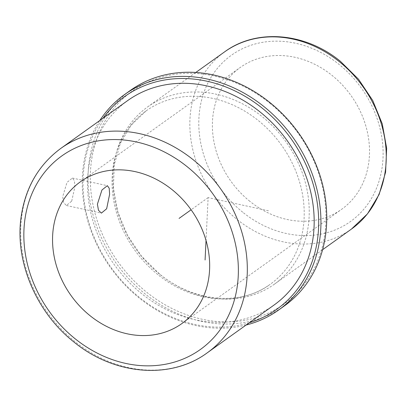 <?xml version="1.0" encoding="UTF-8"?>
<svg xmlns="http://www.w3.org/2000/svg" width="407" height="407" viewBox="0 0 407 407"><rect width="100%" height="100%" fill="white"/><g stroke="black" fill="none" stroke-linecap="round" stroke-linejoin="round"><path stroke-width="0.31" stroke-dasharray="2.04 1.53" d="M71.708 201.139L74.919 186.686L74.405 180.677L72.4 178.057L66.997 182.387L62.703 196.606L63.67 202.711L66.412 205.494L71.708 201.139M249.862 201.333A87.169 73.764 54.4 0 1 240.242 67.47A87.169 73.764 54.4 0 1 332.051 75.412A87.169 73.764 54.4 0 1 341.666 209.274A87.169 73.764 54.4 0 1 249.862 201.333M159.661 274.237A108.964 92.206 54.4 0 1 147.639 106.909A108.964 92.206 54.4 0 1 262.403 116.84A108.964 92.206 54.4 0 1 274.42 284.167A108.964 92.206 54.4 0 1 159.661 274.237M157.865 274.623A106.619 90.217 54.4 0 1 146.103 110.897A106.619 90.217 54.4 0 1 258.389 120.614A106.619 90.217 54.4 0 1 270.151 284.335A106.619 90.217 54.4 0 1 157.865 274.623M269.77 103.18A130.759 110.643 54.4 0 1 308.552 278.459A130.759 110.643 54.4 0 1 146.484 292.058A130.759 110.643 54.4 0 1 107.697 116.773A130.759 110.643 54.4 0 1 269.77 103.18M284.442 305.85A132.433 112.062 54.4 0 1 144.968 293.788A132.433 112.062 54.4 0 1 130.357 90.42M246.093 325.04A132.433 112.062 54.4 0 1 139.153 297.944A132.433 112.062 54.4 0 1 99.807 120.513M249.282 322.756A130.759 110.643 54.4 0 1 139.219 297.252A130.759 110.643 54.4 0 1 102.996 118.234M274.003 305.077A125.727 106.39 54.4 0 1 141.59 293.62A125.727 106.39 54.4 0 1 127.717 100.549M268.478 210.78L208.125 197.619L206.028 240.481M208.125 197.619L191.107 209.793M242.745 212.23A102.259 86.528 54.4 0 1 212.413 75.153A102.259 86.528 54.4 0 1 339.163 64.515A102.259 86.528 54.4 0 1 369.495 201.597A102.259 86.528 54.4 0 1 242.745 212.23M351.439 229.08A108.964 92.206 54.4 0 1 236.681 219.154A108.964 92.206 54.4 0 1 224.659 51.826M207.158 352.884A125.727 106.39 54.4 0 1 74.746 341.432A125.727 106.39 54.4 0 1 60.872 148.362M72.4 178.057L107.367 185.684M66.412 205.494L101.384 213.12M80.398 181.802L240.242 67.47M147.639 106.909L195.813 72.456M274.42 284.167L322.593 249.71M146.103 110.897L131.151 125.147L120.33 143.417L114.275 164.794L113.411 188.12L117.867 212.072L127.442 235.251L141.605 256.303L159.539 274.013C194.022 302.426 240.893 306.145 270.151 284.335M181.822 323.606L341.666 209.274"/><path stroke-width="0.61" d="M106.654 208.76L109.62 194.251L109.208 188.268L107.367 185.684L101.943 190.008L97.405 204.177L98.479 210.302L101.384 213.12L106.654 208.76M90.013 315.664A87.169 73.764 54.4 0 1 80.398 181.802A87.169 73.764 54.4 0 1 172.202 189.743A87.169 73.764 54.4 0 1 181.822 323.606A87.169 73.764 54.4 0 1 90.013 315.664M99.807 120.513A132.433 112.062 54.4 0 1 124.542 94.577L130.357 90.42A132.433 112.062 54.4 0 1 269.831 102.488A132.433 112.062 54.4 0 1 284.442 305.85L278.632 310.012A132.433 112.062 54.4 0 1 246.093 325.04M124.542 94.577A132.433 112.062 54.4 0 1 264.021 106.644A132.433 112.062 54.4 0 1 278.632 310.012M102.996 118.234A130.759 110.643 54.4 0 1 262.505 108.374A130.759 110.643 54.4 0 1 318.457 230.062A130.759 110.643 54.4 0 1 249.282 322.756M127.717 100.549A125.727 106.39 54.4 0 1 260.134 112.006A125.727 106.39 54.4 0 1 274.003 305.077L207.158 352.884A125.727 106.39 54.4 0 0 193.284 159.819A125.727 106.39 54.4 0 0 60.872 148.362L127.717 100.549M206.028 240.481L205.077 259.997M191.107 209.793L179.065 218.406M224.659 51.826A108.964 92.206 54.4 0 1 339.418 61.752A108.964 92.206 54.4 0 1 351.439 229.08L367.516 213.823L379.11 194.49L385.592 172.207L386.65 148.234L382.27 123.881L372.715 100.458L358.521 79.238L340.461 61.371C305.688 32.596 256.558 28.215 224.659 51.826L195.813 72.456M187.22 166.738A119.022 100.717 54.4 0 1 222.522 326.292A119.022 100.717 54.4 0 1 75 338.665A119.022 100.717 54.4 0 1 39.693 179.116A119.022 100.717 54.4 0 1 187.22 166.738M322.593 249.71L351.439 229.08M60.872 148.362C38.131 165.206 24.796 188.69 20.869 218.808C15.207 262.698 36.752 312.637 73.698 341.814C113.828 375.015 170.452 380.062 207.158 352.884"/></g></svg>
